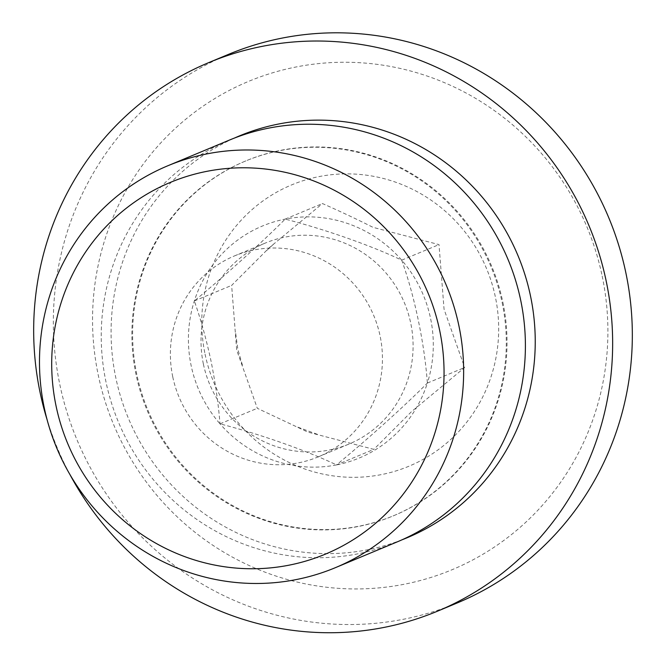 <?xml version="1.0" encoding="UTF-8"?>
<svg xmlns="http://www.w3.org/2000/svg" width="666" height="666" viewBox="0 0 666 666"><rect width="100%" height="100%" fill="white"/><g stroke="black" fill="none" stroke-linecap="round" stroke-linejoin="round"><path stroke-width="0.5" stroke-dasharray="3.33 2.5" d="M397.103 541.933A217.715 211.089 67.4 0 1 105.952 381.768A217.715 211.089 67.4 0 1 229.529 140.035M502.139 302.58A192.183 186.33 67.4 0 1 393.048 515.959A192.183 186.33 67.4 0 1 136.047 374.575A192.183 186.33 67.4 0 1 245.13 161.197A192.183 186.33 67.4 0 1 502.139 302.58M502.872 302.272A192.183 186.33 67.4 0 1 393.789 515.65A192.183 186.33 67.4 0 1 136.78 374.267A192.183 186.33 67.4 0 1 245.871 160.889A192.183 186.33 67.4 0 1 502.872 302.272M401.998 539.818A217.715 211.089 67.4 0 1 115.792 377.664A217.715 211.089 67.4 0 1 234.474 138.053M203.371 363.986A108.858 105.544 67.4 0 1 265.16 243.123A108.858 105.544 67.4 0 1 410.739 323.201A108.858 105.544 67.4 0 1 348.942 444.072A108.858 105.544 67.4 0 1 203.371 363.986M172.735 376.765A108.858 105.544 67.4 0 1 234.524 255.902A108.858 105.544 67.4 0 1 380.095 335.98A108.858 105.544 67.4 0 1 318.306 456.843A108.858 105.544 67.4 0 1 172.735 376.765M336.53 464.91A125.699 121.87 67.4 0 1 220.013 423.851C218.373 403.621 215.368 382.609 210.98 360.814C206.285 339.152 200.741 319.197 194.339 300.949C226.89 274.001 262.021 242.391 285.181 219.106C325.549 229.545 370.587 245.354 401.706 260.165C414.552 295.812 424.467 343.34 427.381 383.067A125.699 121.87 67.4 0 1 336.53 464.91C306.01 450.374 261.139 434.498 220.013 423.851A125.699 121.87 67.4 0 1 191.134 365.559A125.699 121.87 67.4 0 1 194.339 300.949A125.699 121.87 67.4 0 1 285.181 219.106A125.699 121.87 67.4 0 1 401.706 260.165A125.699 121.87 67.4 0 1 430.577 318.465A125.699 121.87 67.4 0 1 427.381 383.067C404.67 405.91 369.697 437.454 336.53 464.91L373.826 449.359L307.792 432.076L257.309 408.3L236.696 350.091L231.635 285.398L269.28 247.719L322.477 203.555C340.726 211.621 357.559 219.547 372.968 227.322L439.002 244.613L444.064 309.307L464.677 367.515L411.48 411.68L373.826 449.359M602.172 276.04A264.527 256.468 67.4 0 1 404.254 584.24A264.527 256.468 67.4 0 1 98.268 375.149A264.527 256.468 67.4 0 1 296.187 66.958A264.527 256.468 67.4 0 1 602.172 276.04M228.471 54.379A297.178 288.137 -112.6 0 0 59.782 384.349A297.178 288.137 -112.6 0 0 457.209 602.963M69.838 474.358A297.178 288.137 67.4 0 1 47.211 420.096M427.381 383.067L464.677 367.515M401.706 260.165L439.002 244.613M285.181 219.106L322.477 203.555M194.339 300.949L231.635 285.398M220.013 423.851L257.309 408.3M205.061 354.145A152.397 147.76 -112.6 0 0 381.352 474.608A152.397 147.76 -112.6 0 0 495.379 297.044A152.397 147.76 -112.6 0 0 319.089 176.582A152.397 147.76 -112.6 0 0 205.061 354.145M393.048 515.959L393.789 515.65M234.524 255.902L265.16 243.123M235.689 333.408L237.845 349.342L242.582 365.734M297.794 427.156L318.614 434.773M273.493 244.264L265.468 251.606M318.306 456.843L348.942 444.072M245.13 161.197L245.871 160.889"/><path stroke-width="1" d="M458.932 325.949A217.715 211.089 67.4 0 1 335.356 567.682A217.715 211.089 67.4 0 1 44.197 407.517A217.715 211.089 67.4 0 1 167.782 165.784A217.715 211.089 67.4 0 1 458.932 325.949M167.782 165.784L229.529 140.035A217.715 211.089 67.4 0 1 520.687 300.2A217.715 211.089 67.4 0 1 397.103 541.933L335.356 567.682M56.061 405.994A201.39 195.255 -112.6 0 0 289.011 565.176A201.39 195.255 -112.6 0 0 439.693 330.544A201.39 195.255 -112.6 0 0 206.743 171.362A201.39 195.255 -112.6 0 0 56.061 405.994M234.474 138.053A217.715 211.089 67.4 0 1 530.527 296.095A217.715 211.089 67.4 0 1 401.998 539.818M437.529 611.172L457.209 602.963A297.178 288.137 -112.6 0 0 625.898 273.002A297.178 288.137 -112.6 0 0 228.471 54.379L208.791 62.587A297.178 288.137 67.4 0 1 606.218 281.21A297.178 288.137 67.4 0 1 437.529 611.172A297.178 288.137 67.4 0 1 69.838 474.358M47.211 420.096A297.178 288.137 67.4 0 1 40.102 392.549A297.178 288.137 67.4 0 1 208.791 62.587"/></g></svg>
